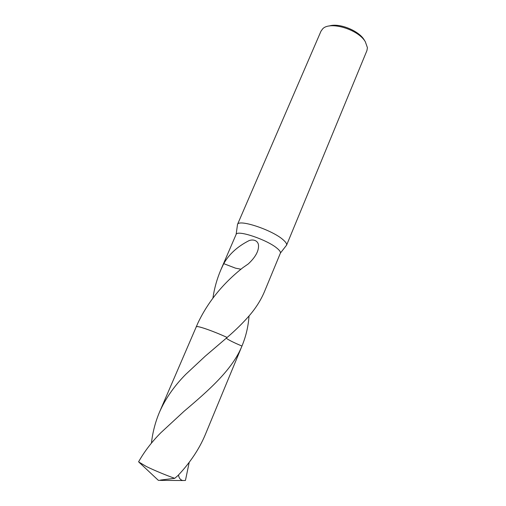 <?xml version="1.0" encoding="UTF-8"?>
<svg xmlns="http://www.w3.org/2000/svg" width="506" height="506" viewBox="0 0 506 506"><rect width="100%" height="100%" fill="white"/><g stroke="black" fill="none" stroke-linecap="round" stroke-linejoin="round"><path stroke-width="0.76" d="M285.877 246.055L286.592 245.132C286.934 243.86 285.782 242.083 283.145 239.8C272.487 230.078 238.94 218.902 237.523 224.411L237.365 225.568M151.421 443.18C152.66 432.257 155.367 421.871 159.548 412.023C165.538 398.507 174.292 385.933 185.81 374.307L205.278 356.142L227.131 337.464C235.48 330.298 242.842 323.068 249.211 315.769C255.903 308.009 261.001 299.919 264.524 291.5L280.425 253.057C280.691 251.956 279.622 250.407 277.212 248.395C267.484 239.857 237.415 229.68 236.144 234.354L220.907 269.685L223.734 263.651L235.486 268.161L241.039 269.23M286.541 245.283L366.926 50.594L367.426 47.684L365.307 41.713C358.166 29.335 329.925 20.904 322.72 28.804L320.987 31.189L237.453 224.55M364.662 40.644L364.181 39.854C358.634 30.442 338.716 22.612 329.128 26.04M249.034 315.978C248.326 326.136 246.068 335.902 242.273 345.275L241.957 346.034C234.012 342.714 228.775 340.114 226.258 338.223C228.775 340.114 234.012 342.72 241.957 346.034L241.957 346.034C232.418 369.601 208.94 390.202 184.057 411.277L160.781 432.794C151.699 441.972 144.292 451.662 138.568 461.864L146.361 466.5C153.792 470.175 166.329 475.393 174.747 478.328L178.061 475.45C190.148 462.617 199.174 449.126 205.151 434.977L242.273 345.275M223.734 263.651L235.505 268.155M223.772 263.626C229.085 254.17 237.497 246.511 249.003 240.654C253.145 239.047 257.756 240.432 258.496 244.929C258.983 250.742 255.593 257.061 248.326 263.892L242.848 267.693C222.931 283.468 207.953 301.911 197.909 323.03L196.309 326.75M212.944 297.907C214.386 288.148 217.042 278.743 220.907 269.685M196.29 326.996C194.93 324.77 212.324 330.608 227.131 337.464C213.962 331.373 198.017 325.763 196.518 326.617M189.231 462.237L185.436 480.453L182.71 480.536C180.193 479.732 178.808 477.86 178.555 474.919M227.131 337.464C219.3 333.903 212.033 330.981 205.322 328.691C199.699 326.825 196.689 326.193 196.284 326.787L159.548 412.023M182.71 480.529L158.334 480.327L139.757 462.908M139.352 462.598L140.693 463.781M162.458 480.485L160.51 480.067L174.747 478.328M162.483 480.415L158.334 480.327M280.425 253.057L286.592 245.132M236.144 234.354L237.523 224.411M205.278 356.142L218.99 344.447"/></g></svg>
